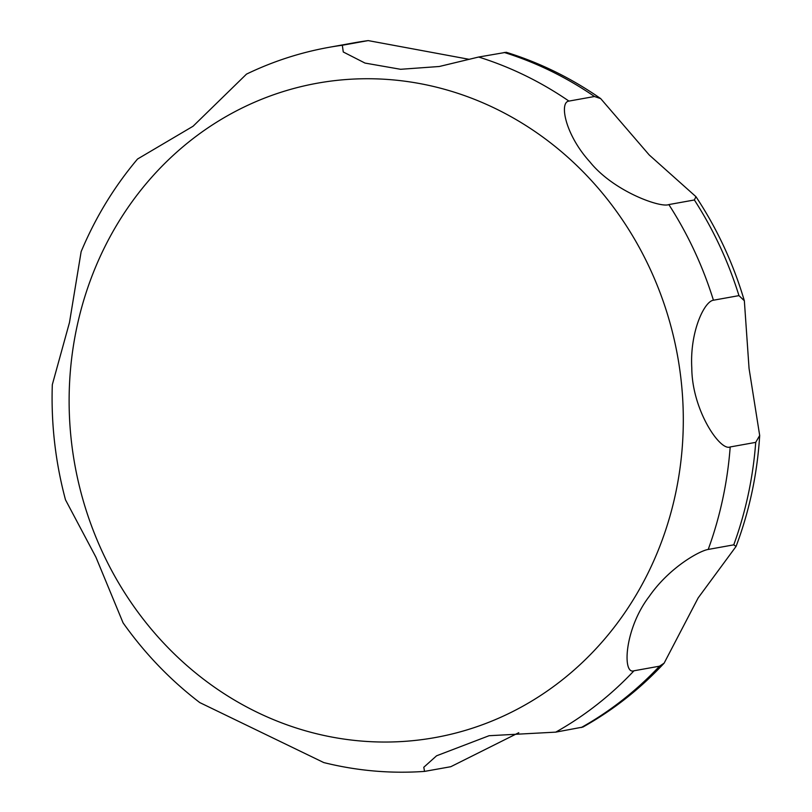 <?xml version="1.0" encoding="UTF-8"?>
<svg xmlns="http://www.w3.org/2000/svg" width="812" height="812" viewBox="0 0 812 812"><rect width="100%" height="100%" fill="white"/><g stroke="black" fill="none" stroke-linecap="round" stroke-linejoin="round"><path stroke-width="1.22" d="M600.697 98.617L649.214 154.96L695.945 196.666L694.372 199.975L668.834 204.573C660.735 208.116 613.446 191.378 589.776 161.75C565.101 134.579 559.062 102.139 568.938 101.094L594.465 96.506L600.697 98.617C571.333 78.145 539.848 62.697 506.231 52.283L478.644 57.033L439.312 66.493L400.59 69.294L365.004 63.072L343.263 51.978L342.339 45.249L368.191 40.6L469.306 59.347M342.339 45.249A365.684 336.858 -100.2 0 0 328.718 47.38C300.156 52.547 272.751 61.448 246.503 74.115L193.073 126.236L137.543 159.02C114.187 186.73 95.39 217.606 81.139 251.649L69.487 322.465L52.313 384.675C51.004 423.671 55.399 462.058 65.498 499.837L95.897 557.123L123.079 622.855C144.83 653.538 170.388 680.111 199.752 702.573L323.765 762.569C357.047 770.842 390.643 773.785 424.554 771.4L423.783 767.269L436.582 755.789L489.088 735.713L555.733 732.14L582.935 727.044C613.131 710.145 640.201 688.85 664.125 663.16L659.517 666.185L633.989 670.783C622.215 675.148 624.266 628.904 649.235 596.424C669.2 567.568 699.457 550.79 708.216 549.44L733.754 544.842L736.068 546.425L698.178 597.886L664.125 663.16M518.766 732.708L450.782 766.711L424.554 771.4M755.718 442.367L730.191 446.955C720.112 451.502 691.976 409.898 691.794 367.988C689.703 331.773 704.349 301.293 713.433 300.217L738.961 295.629L744.35 300.775L749.06 368.506L759.687 435.496L755.718 442.367A365.684 336.858 -100.2 0 1 733.754 544.842M307.413 731.348A332.443 306.236 -100.2 0 0 675.503 493.919A332.443 306.236 -100.2 0 0 445.027 89.432A332.443 306.236 -100.2 0 0 76.927 326.85A332.443 306.236 -100.2 0 0 307.413 731.348M367.866 40.651A365.684 336.858 -100.2 0 0 354.255 42.792L328.718 47.38M555.733 732.14A365.684 336.858 -100.2 0 0 633.989 670.783M708.216 549.44A365.684 336.858 -100.2 0 0 730.191 446.955M713.433 300.217A365.684 336.858 -100.2 0 0 668.834 204.573M568.938 101.094A365.684 336.858 -100.2 0 0 478.644 57.033M594.465 96.506A365.684 336.858 -100.2 0 0 504.171 52.445M738.961 295.629A365.684 336.858 -100.2 0 0 694.372 199.975M581.27 727.542A365.684 336.858 -100.2 0 0 659.517 666.185M364.375 41.138L368.191 40.6M695.945 196.666C717.179 228.791 733.317 263.494 744.35 300.775M759.687 435.496C757.312 473.903 749.435 510.89 736.068 546.425"/></g></svg>
